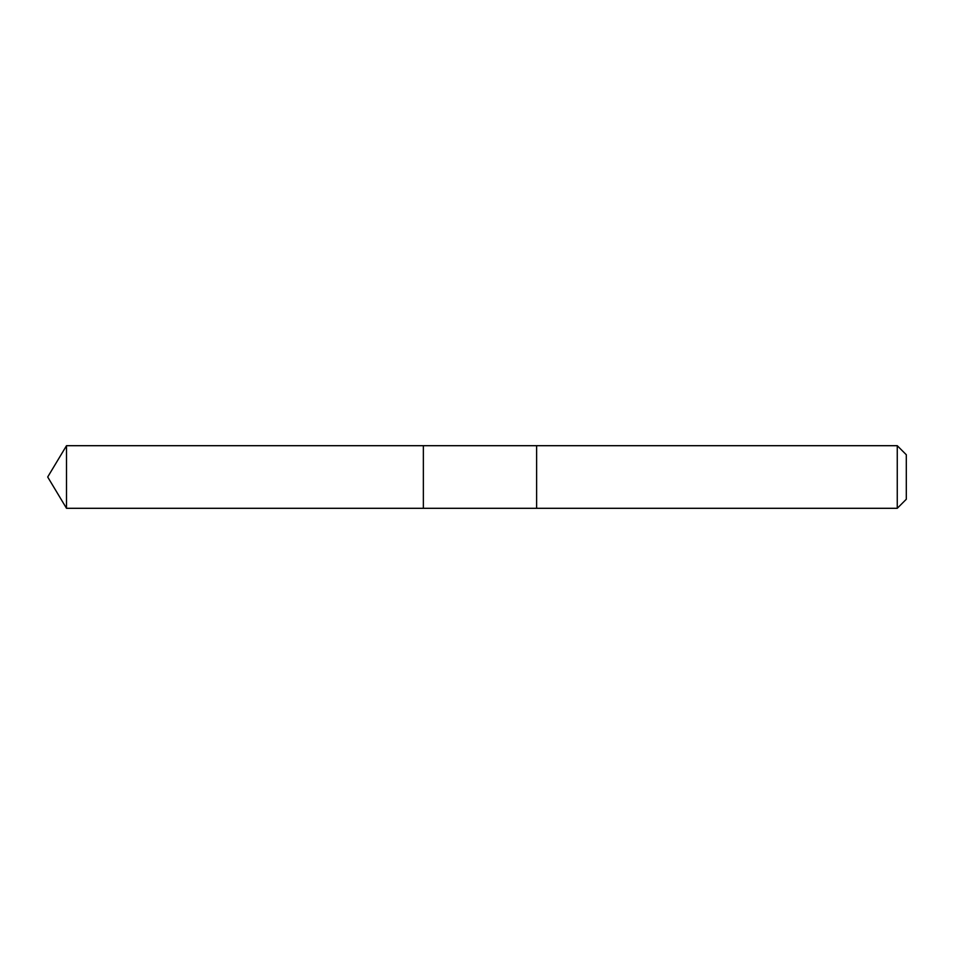<?xml version="1.0" encoding="UTF-8"?>
<svg xmlns="http://www.w3.org/2000/svg" width="954" height="954" viewBox="0 0 954 954"><rect width="100%" height="100%" fill="white"/><g stroke="black" fill="none" stroke-linecap="round" stroke-linejoin="round"><path stroke-width="1.43" d="M423.361 508.303L423.361 445.697L66.506 445.697L66.506 508.303L423.361 508.303L423.361 445.697L536.625 445.697L536.625 508.303L66.506 508.303L47.7 477L66.506 508.303M536.625 506.061L536.625 508.303L897.261 508.303L897.261 445.697L536.625 445.697L536.625 506.061M897.261 445.697L906.3 454.736L906.3 499.264L897.261 508.303M47.7 477L66.506 445.697"/></g></svg>
